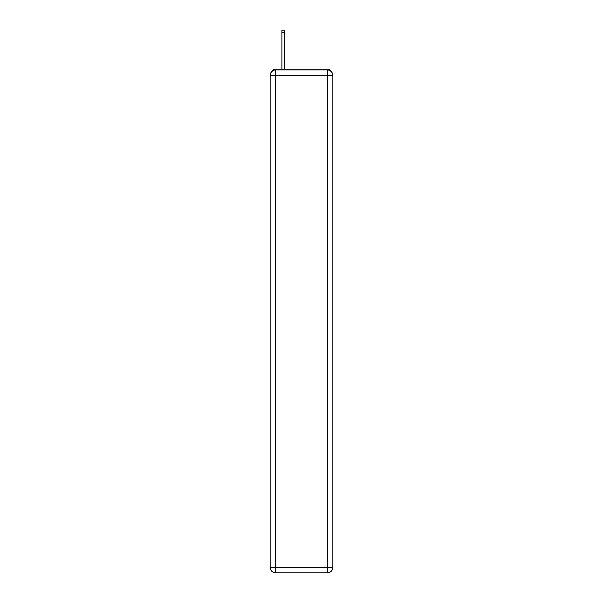 <?xml version="1.0" encoding="UTF-8"?>
<svg xmlns="http://www.w3.org/2000/svg" width="603" height="603" viewBox="0 0 603 603"><rect width="100%" height="100%" fill="white"/><g stroke="black" fill="none" stroke-linecap="round" stroke-linejoin="round"><path stroke-width="0.9" d="M330.625 71.079A3.656 3.656 0 0 0 327.376 69.096L275.624 69.096A3.656 3.656 0 0 0 272.375 71.079M275.624 69.096L282.023 69.096L282.023 30.15L284.405 30.15L284.405 69.096L287.239 69.096M315.761 69.096L327.376 69.096M275.624 70.008L327.376 70.008A5.487 5.487 0 0 1 332.856 75.496L332.856 567.363A5.487 5.487 0 0 1 327.376 572.85L275.624 572.85L275.624 567.363L327.376 567.363L327.376 75.496L275.624 75.496L275.624 567.363L270.144 567.363L270.144 75.496L275.624 75.496L275.624 70.008A5.487 5.487 0 0 0 270.144 75.496A5.487 5.487 0 0 1 275.624 70.008M270.144 567.363A5.487 5.487 0 0 0 275.624 572.85A5.487 5.487 0 0 1 270.144 567.363M327.376 572.85A5.487 5.487 0 0 0 332.856 567.363L327.376 567.363L327.376 572.85M332.856 75.496A5.487 5.487 0 0 0 327.376 70.008L327.376 75.496L332.856 75.496M282.023 32.253L284.405 32.253"/></g></svg>
